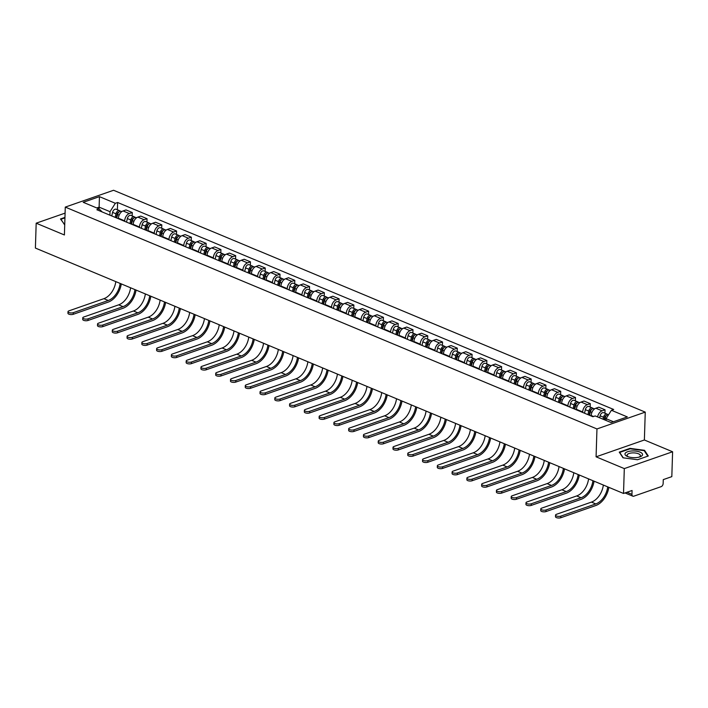 <?xml version="1.0" encoding="UTF-8"?>
<svg xmlns="http://www.w3.org/2000/svg" width="708" height="708" viewBox="0 0 708 708"><rect width="100%" height="100%" fill="white"/><g stroke="black" fill="none" stroke-linecap="round" stroke-linejoin="round"><path stroke-width="1.06" d="M624.306 468.599L672.6 451.766L644.377 439.987L645.254 412.118L113.581 190.266L65.278 207.099L596.959 428.951L596.083 456.819L624.306 468.599L623.518 493.467L35.4 248.066L36.179 223.188L64.401 234.968L65.278 207.099M672.6 451.766L671.821 476.634L663.272 479.617L663.148 483.484A2.708 1.761 112.6 0 1 661.139 486.661L633.802 496.184A2.708 1.761 112.6 0 1 632.837 496.184L625.049 492.936M65.092 213.117L36.179 223.188M626.943 492.272L631.952 494.361L632.067 490.485L623.518 493.467M631.952 494.361A2.708 1.761 112.6 0 0 632.837 496.184M597.596 416.932A6.222 4.062 -67.4 0 1 602.092 410.826L605.039 409.799L598.791 407.197L595.844 408.224A6.222 4.062 112.6 0 0 591.215 415.516L591.207 416.003M604.933 413.207L605.039 409.799M582.675 412.454L582.693 411.959A6.222 4.062 -67.4 0 1 587.321 404.666L590.268 403.64L584.011 401.029L581.064 402.055A6.222 4.062 112.6 0 0 576.445 409.357L576.427 409.844M590.162 407.038L590.268 403.64M567.905 406.286L567.922 405.799A6.222 4.062 -67.4 0 1 572.542 398.498L575.489 397.471L569.241 394.86L566.294 395.887A6.222 4.062 112.6 0 0 561.674 403.188L561.656 403.675M575.383 400.878L575.489 397.471M553.134 400.117L553.143 399.631A6.222 4.062 -67.4 0 1 557.771 392.338L560.718 391.312L554.47 388.701L551.523 389.727A6.222 4.062 112.6 0 0 546.895 397.02L546.877 397.515M560.612 394.71L560.718 391.312M538.354 393.958L538.372 393.471A6.222 4.062 -67.4 0 1 543.001 386.17L545.939 385.143L539.691 382.532L536.744 383.559A6.222 4.062 112.6 0 0 532.124 390.86L532.106 391.347M545.833 388.55L545.939 385.143M523.584 387.789L523.601 387.303A6.222 4.062 -67.4 0 1 528.221 380.001L531.168 378.975L524.92 376.373L521.973 377.399A6.222 4.062 112.6 0 0 517.344 384.692L517.336 385.187M531.062 382.382L531.168 378.975M508.813 381.63L508.822 381.134A6.222 4.062 -67.4 0 1 513.45 373.842L516.398 372.815L510.141 370.204L507.202 371.231A6.222 4.062 112.6 0 0 502.574 378.532L502.556 379.019M516.291 376.214L516.398 372.815M494.034 375.461L494.051 374.974A6.222 4.062 -67.4 0 1 498.671 367.673L501.618 366.647L495.37 364.045L492.423 365.071A6.222 4.062 112.6 0 0 487.803 372.364L487.785 372.851M501.512 370.054L501.618 366.647M479.263 369.293L479.281 368.806A6.222 4.062 -67.4 0 1 483.9 361.514L486.847 360.487L480.599 357.876L477.652 358.903A6.222 4.062 112.6 0 0 473.024 366.204L473.015 366.691M486.741 363.885L486.847 360.487M464.483 363.133L464.501 362.646A6.222 4.062 -67.4 0 1 469.13 355.345L472.077 354.319L465.82 351.708L462.873 352.734A6.222 4.062 112.6 0 0 458.253 360.036L458.235 360.522M471.962 357.726L472.077 354.319M449.713 356.965L449.73 356.478A6.222 4.062 -67.4 0 1 454.35 349.186L457.297 348.159L451.049 345.548L448.102 346.575A6.222 4.062 112.6 0 0 443.474 353.867L443.465 354.363M457.191 351.557L457.297 348.159M434.942 350.805L434.951 350.318A6.222 4.062 -67.4 0 1 439.579 343.017L442.527 341.991L436.27 339.38L433.331 340.406A6.222 4.062 112.6 0 0 428.703 347.708L428.685 348.194M442.42 345.398L442.527 341.991M420.163 344.637L420.18 344.15A6.222 4.062 -67.4 0 1 424.8 336.849L427.747 335.822L421.499 333.22L418.552 334.247A6.222 4.062 112.6 0 0 413.932 341.539L413.914 342.026M427.641 339.229L427.747 335.822M405.392 338.477L405.41 337.981A6.222 4.062 -67.4 0 1 410.029 330.689L412.976 329.663L406.728 327.052L403.781 328.078A6.222 4.062 112.6 0 0 399.153 335.38L399.144 335.866M412.87 333.061L412.976 329.663M390.612 332.309L390.63 331.822A6.222 4.062 -67.4 0 1 395.259 324.521L398.206 323.494L391.949 320.883L389.002 321.919A6.222 4.062 112.6 0 0 384.382 329.211L384.364 329.698M398.1 326.901L398.206 323.494M375.842 326.14L375.859 325.653A6.222 4.062 -67.4 0 1 380.479 318.361L383.426 317.334L377.178 314.724L374.231 315.75A6.222 4.062 112.6 0 0 369.611 323.052L369.594 323.538M383.32 320.733L383.426 317.334M361.071 319.981L361.08 319.494A6.222 4.062 -67.4 0 1 365.709 312.193L368.656 311.166L362.408 308.555L359.46 309.582A6.222 4.062 112.6 0 0 354.832 316.883L354.814 317.37M368.549 314.573L368.656 311.166M346.292 313.812L346.309 313.325A6.222 4.062 -67.4 0 1 350.938 306.024L353.876 304.998L347.628 302.396L344.681 303.422A6.222 4.062 112.6 0 0 340.061 310.715L340.044 311.21M353.77 308.405L353.876 304.998M331.521 307.653L331.539 307.157A6.222 4.062 -67.4 0 1 336.158 299.865L339.105 298.838L332.857 296.227L329.91 297.254A6.222 4.062 112.6 0 0 325.282 304.555L325.273 305.042M338.999 302.236L339.105 298.838M316.75 301.484L316.759 300.997A6.222 4.062 -67.4 0 1 321.388 293.696L324.335 292.669L318.078 290.068L315.131 291.094A6.222 4.062 112.6 0 0 310.511 298.387L310.493 298.873M324.229 296.077L324.335 292.669M301.971 295.325L301.989 294.829A6.222 4.062 -67.4 0 1 306.608 287.536L309.555 286.51L303.307 283.899L300.36 284.926A6.222 4.062 112.6 0 0 295.74 292.227L295.723 292.714M309.449 289.908L309.555 286.51M287.2 289.156L287.218 288.669A6.222 4.062 -67.4 0 1 291.838 281.368L294.785 280.341L288.537 277.731L285.589 278.757A6.222 4.062 112.6 0 0 280.961 286.059L280.952 286.545M294.678 283.749L294.785 280.341M272.421 282.988L272.438 282.501A6.222 4.062 -67.4 0 1 277.067 275.208L280.014 274.182L273.757 271.571L270.81 272.598A6.222 4.062 112.6 0 0 266.19 279.89L266.173 280.386M279.899 277.58L280.014 274.182M257.65 276.828L257.668 276.341A6.222 4.062 -67.4 0 1 262.287 269.04L265.234 268.013L258.986 265.403L256.039 266.429A6.222 4.062 112.6 0 0 251.411 273.731L251.402 274.217M265.128 271.421L265.234 268.013M242.879 270.66L242.888 270.173A6.222 4.062 -67.4 0 1 247.517 262.872L250.464 261.845L244.207 259.243L241.269 260.27A6.222 4.062 112.6 0 0 236.64 267.562L236.622 268.049M250.358 265.252L250.464 261.845M228.1 264.5L228.118 264.004A6.222 4.062 -67.4 0 1 232.737 256.712L235.684 255.685L229.436 253.075L226.489 254.101A6.222 4.062 112.6 0 0 221.869 261.402L221.852 261.889M235.578 259.084L235.684 255.685M213.329 258.332L213.347 257.845A6.222 4.062 -67.4 0 1 217.967 250.544L220.914 249.517L214.666 246.915L211.719 247.942A6.222 4.062 112.6 0 0 207.09 255.234L207.081 255.721M220.808 252.924L220.914 249.517M198.55 252.163L198.567 251.676A6.222 4.062 -67.4 0 1 203.196 244.384L206.143 243.357L199.886 240.747L196.939 241.773A6.222 4.062 112.6 0 0 192.319 249.074L192.302 249.561M206.028 246.756L206.143 243.357M183.779 246.003L183.797 245.517A6.222 4.062 -67.4 0 1 188.417 238.215L191.364 237.189L185.115 234.578L182.168 235.605A6.222 4.062 112.6 0 0 177.549 242.906L177.531 243.393M191.257 240.596L191.364 237.189M169.008 239.835L169.017 239.348A6.222 4.062 -67.4 0 1 173.646 232.047L176.593 231.02L170.345 228.419L167.398 229.445A6.222 4.062 112.6 0 0 162.769 236.738L162.751 237.233M176.487 234.428L176.593 231.02M154.229 233.675L154.247 233.189A6.222 4.062 -67.4 0 1 158.875 225.887L161.813 224.861L155.565 222.25L152.618 223.277A6.222 4.062 112.6 0 0 147.999 230.578L147.981 231.065M161.707 228.268L161.813 224.861M139.458 227.507L139.476 227.02A6.222 4.062 -67.4 0 1 144.096 219.719L147.043 218.692L140.795 216.09L137.848 217.117A6.222 4.062 112.6 0 0 133.219 224.409L133.21 224.896M146.937 222.1L147.043 218.692M124.688 221.347L124.697 220.852A6.222 4.062 -67.4 0 1 129.325 213.559L132.272 212.533L126.015 209.922L123.068 210.949A6.222 4.062 112.6 0 0 118.448 218.25L118.431 218.737M132.166 215.931L132.272 212.533M613.438 421.756L606.083 418.685L606.03 420.455M606.083 418.685L611.411 410.277L627.323 416.915L611.101 422.57L595.189 415.932L592.915 416.72L96.846 209.727L99.12 208.94L83.208 202.302L99.439 196.647L115.351 203.284L110.023 211.692L99.129 207.143L96.784 207.966M611.411 410.277L613.686 409.481L117.617 202.488L115.351 203.284M645.254 412.118L596.959 428.951M644.377 439.987L596.083 456.819M619.252 452.12L623.005 457.802L637.527 459.74L648.289 455.996L644.537 450.306L630.014 448.368L619.252 452.12M64.959 217.409L60.49 218.967L64.729 224.719M99.076 208.922L99.439 196.647M109.908 215.179L110.023 211.692M117.386 209.772L117.617 202.488M102.182 211.949L99.12 208.94M629.996 448.837L630.014 448.368M644.51 451.146L644.537 450.306M608.845 487.343A18.001 11.735 -67.4 0 1 595.755 505.547L560.789 517.734A3.115 1.195 -178.2 0 1 557.382 517.884A3.115 1.195 -178.2 0 1 555.497 516.725L555.55 515.105A3.115 1.195 1.8 0 0 557.435 516.265A3.115 1.195 1.8 0 0 560.833 516.114L595.8 503.928A16.24 10.585 112.6 0 0 607.703 486.865M603.349 485.051A16.24 10.585 112.6 0 1 591.445 502.105L556.479 514.291A3.115 1.195 1.8 0 0 555.55 515.105M604.685 419.888L605.128 417.906A3.381 2.204 -67.4 0 1 608.588 414.738M604.163 419.676L604.721 417.242A1.628 1.062 -67.4 0 1 606.252 415.693M603.074 419.224L603.517 417.233A3.381 2.204 -67.4 0 1 607.128 414.118A3.381 2.204 -67.4 0 1 607.827 414.711M599.658 417.8L600.11 415.808A3.381 2.204 -67.4 0 1 603.72 412.702L607.128 414.118M642.236 455.439A8.797 3.363 1.8 0 0 636.12 451.129A8.797 3.363 1.8 0 0 625.297 453.173A8.797 3.363 1.8 0 0 627.562 456.518A8.797 3.363 1.8 0 0 639.82 456.908A8.797 3.363 1.8 0 0 642.236 455.439M638.961 457.156A6.664 2.549 1.8 0 0 640.138 456.297A6.664 2.549 1.8 0 0 640.386 455.651A6.664 2.549 1.8 0 0 634.669 452.943A6.664 2.549 1.8 0 0 627.315 454.589A6.664 2.549 1.8 0 0 627.076 455.235A6.664 2.549 1.8 0 0 628.394 456.828M623.27 457.837L619.695 452.43L630.12 448.792L644.192 450.669L647.82 456.156M64.508 224.684L60.932 219.276L64.941 217.878M594.074 481.175A18.001 11.735 -67.4 0 1 580.976 499.388L546.01 511.574A3.115 1.195 -178.2 0 1 542.611 511.725A3.115 1.195 -178.2 0 1 540.726 510.565L540.77 508.937A3.115 1.195 1.8 0 0 542.664 510.096A3.115 1.195 1.8 0 0 546.063 509.946L581.029 497.759A16.24 10.585 112.6 0 0 592.932 480.705M588.578 478.882A16.24 10.585 112.6 0 1 576.675 495.945L541.709 508.132A3.115 1.195 1.8 0 0 540.77 508.937M589.552 415.313L590.357 411.737A3.381 2.204 -67.4 0 1 593.959 408.631L594.587 408.888M589.038 415.1L589.941 411.074A1.628 1.062 -67.4 0 1 591.481 409.534M587.941 414.649L588.746 411.065A3.381 2.204 -67.4 0 1 592.348 407.958A3.381 2.204 -67.4 0 1 593.047 408.551M584.525 413.224L585.339 409.649A3.381 2.204 -67.4 0 1 588.941 406.534L592.348 407.958M579.294 475.015A18.001 11.735 -67.4 0 1 566.205 493.219L531.239 505.406A3.115 1.195 -178.2 0 1 527.841 505.556A3.115 1.195 -178.2 0 1 525.947 504.397L526 502.777A3.115 1.195 1.8 0 0 527.885 503.937A3.115 1.195 1.8 0 0 531.292 503.777L566.258 491.591A16.24 10.585 112.6 0 0 578.162 474.537M573.799 472.723A16.24 10.585 112.6 0 1 561.895 489.777L526.929 501.963A3.115 1.195 1.8 0 0 526 502.777M574.772 409.153L575.577 405.578A3.381 2.204 -67.4 0 1 579.188 402.463L579.808 402.728M574.259 408.941L575.17 404.914A1.628 1.062 -67.4 0 1 576.701 403.365M573.161 408.481L573.976 404.905A3.381 2.204 -67.4 0 1 577.578 401.79A3.381 2.204 -67.4 0 1 578.277 402.383M569.754 407.056L570.56 403.48A3.381 2.204 -67.4 0 1 574.17 400.365L577.578 401.79M564.524 468.846A18.001 11.735 -67.4 0 1 551.435 487.051L516.459 499.237A3.115 1.195 -178.2 0 1 513.061 499.397A3.115 1.195 -178.2 0 1 511.176 498.237L511.229 496.609A3.115 1.195 1.8 0 0 513.114 497.768A3.115 1.195 1.8 0 0 516.513 497.618L551.479 485.431A16.24 10.585 112.6 0 0 563.382 468.377M559.028 466.554A16.24 10.585 112.6 0 1 547.125 483.608L512.158 495.795A3.115 1.195 1.8 0 0 511.229 496.609M560.001 402.985L560.807 399.409A3.381 2.204 -67.4 0 1 564.418 396.303L565.037 396.56M559.488 402.772L560.4 398.746A1.628 1.062 -67.4 0 1 561.931 397.197M558.391 402.312L559.196 398.737A3.381 2.204 -67.4 0 1 562.807 395.63A3.381 2.204 -67.4 0 1 563.506 396.214M554.984 400.896L555.789 397.321A3.381 2.204 -67.4 0 1 559.391 394.206L562.807 395.63M549.753 462.687A18.001 11.735 -67.4 0 1 536.655 480.891L501.689 493.078A3.115 1.195 -178.2 0 1 498.29 493.228A3.115 1.195 -178.2 0 1 496.397 492.069L496.45 490.44A3.115 1.195 1.8 0 0 498.344 491.609A3.115 1.195 1.8 0 0 501.742 491.449L536.708 479.263A16.24 10.585 112.6 0 0 548.611 462.209M544.257 460.395A16.24 10.585 112.6 0 1 532.354 477.449L497.388 489.635A3.115 1.195 1.8 0 0 496.45 490.44M545.222 396.825L546.036 393.25A3.381 2.204 -67.4 0 1 549.638 390.135L550.266 390.391M544.709 396.604L545.62 392.577A1.628 1.062 -67.4 0 1 547.16 391.037M543.62 396.153L544.425 392.577A3.381 2.204 -67.4 0 1 548.027 389.462A3.381 2.204 -67.4 0 1 548.727 390.055M540.204 394.728L541.018 391.152A3.381 2.204 -67.4 0 1 544.62 388.037L548.027 389.462M534.974 456.518A18.001 11.735 -67.4 0 1 521.885 474.723L486.918 486.909A3.115 1.195 -178.2 0 1 483.511 487.069A3.115 1.195 -178.2 0 1 481.626 485.9L481.679 484.281A3.115 1.195 1.8 0 0 483.564 485.44A3.115 1.195 1.8 0 0 486.962 485.29L521.938 473.103A16.24 10.585 112.6 0 0 533.841 456.04M529.478 454.226A16.24 10.585 112.6 0 1 517.575 471.28L482.608 483.467A3.115 1.195 1.8 0 0 481.679 484.281M530.451 390.657L531.257 387.081A3.381 2.204 -67.4 0 1 534.867 383.966L535.487 384.232M529.938 390.444L530.85 386.418A1.628 1.062 -67.4 0 1 532.381 384.869M528.841 389.984L529.646 386.409A3.381 2.204 -67.4 0 1 533.257 383.302A3.381 2.204 -67.4 0 1 533.956 383.886M525.433 388.559L526.239 384.984A3.381 2.204 -67.4 0 1 529.85 381.877L533.257 383.302M520.203 450.35A18.001 11.735 -67.4 0 1 507.105 468.563L472.139 480.75A3.115 1.195 -178.2 0 1 468.74 480.9A3.115 1.195 -178.2 0 1 466.855 479.741L466.899 478.112A3.115 1.195 1.8 0 0 468.793 479.272A3.115 1.195 1.8 0 0 472.192 479.121L507.158 466.935A16.24 10.585 112.6 0 0 519.061 449.881M514.707 448.058A16.24 10.585 112.6 0 1 502.804 465.121L467.838 477.307A3.115 1.195 1.8 0 0 466.899 478.112M515.681 384.497L516.486 380.913A3.381 2.204 -67.4 0 1 520.088 377.806L520.716 378.063M515.167 384.276L516.07 380.249A1.628 1.062 -67.4 0 1 517.61 378.709M514.07 383.825L514.875 380.249A3.381 2.204 -67.4 0 1 518.486 377.134A3.381 2.204 -67.4 0 1 519.176 377.727M510.663 382.4L511.468 378.824A3.381 2.204 -67.4 0 1 515.07 375.709L518.486 377.134M505.424 444.19A18.001 11.735 -67.4 0 1 492.334 462.395L457.368 474.581A3.115 1.195 -178.2 0 1 453.97 474.732A3.115 1.195 -178.2 0 1 452.076 473.572L452.129 471.953A3.115 1.195 1.8 0 0 454.014 473.112A3.115 1.195 1.8 0 0 457.421 472.953L492.387 460.775A16.24 10.585 112.6 0 0 504.291 443.712M499.936 441.898A16.24 10.585 112.6 0 1 488.033 458.952L453.058 471.139A3.115 1.195 1.8 0 0 452.129 471.953M500.901 378.329L501.715 374.753A3.381 2.204 -67.4 0 1 505.317 371.638L505.937 371.904M500.388 378.116L501.299 374.089A1.628 1.062 -67.4 0 1 502.83 372.541M499.29 377.656L500.105 374.081A3.381 2.204 -67.4 0 1 503.707 370.965A3.381 2.204 -67.4 0 1 504.406 371.558M495.883 376.231L496.689 372.656A3.381 2.204 -67.4 0 1 500.299 369.549L503.707 370.965M490.653 438.022A18.001 11.735 -67.4 0 1 477.564 456.235L442.597 468.413A3.115 1.195 -178.2 0 1 439.19 468.572A3.115 1.195 -178.2 0 1 437.305 467.413L437.358 465.784A3.115 1.195 1.8 0 0 439.243 466.944A3.115 1.195 1.8 0 0 442.642 466.793L477.608 454.607A16.24 10.585 112.6 0 0 489.511 437.553M485.157 435.73A16.24 10.585 112.6 0 1 473.254 452.793L438.287 464.97A3.115 1.195 1.8 0 0 437.358 465.784M486.13 372.16L486.936 368.585A3.381 2.204 -67.4 0 1 490.547 365.478L491.166 365.735M485.617 371.948L486.529 367.921A1.628 1.062 -67.4 0 1 488.06 366.381M484.52 371.488L485.325 367.912A3.381 2.204 -67.4 0 1 488.936 364.806A3.381 2.204 -67.4 0 1 489.635 365.39M481.113 370.072L481.918 366.496A3.381 2.204 -67.4 0 1 485.529 363.381L488.936 364.806M475.882 431.862A18.001 11.735 -67.4 0 1 462.784 450.067L427.818 462.253A3.115 1.195 -178.2 0 1 424.419 462.404A3.115 1.195 -178.2 0 1 422.526 461.244L422.579 459.625A3.115 1.195 1.8 0 0 424.473 460.784A3.115 1.195 1.8 0 0 427.871 460.625L462.837 448.438A16.24 10.585 112.6 0 0 474.741 431.384M470.386 429.57A16.24 10.585 112.6 0 1 458.483 446.624L423.517 458.811A3.115 1.195 1.8 0 0 422.579 459.625M471.36 366.001L472.165 362.425A3.381 2.204 -67.4 0 1 475.767 359.31L476.395 359.567M470.838 365.788L471.749 361.753A1.628 1.062 -67.4 0 1 473.289 360.213M469.749 365.328L470.555 361.753A3.381 2.204 -67.4 0 1 474.156 358.637A3.381 2.204 -67.4 0 1 474.856 359.23M466.333 363.903L467.147 360.328A3.381 2.204 -67.4 0 1 470.749 357.213L474.156 358.637M461.103 425.694A18.001 11.735 -67.4 0 1 448.014 443.898L413.047 456.085A3.115 1.195 -178.2 0 1 409.649 456.244A3.115 1.195 -178.2 0 1 407.755 455.085L407.808 453.456A3.115 1.195 1.8 0 0 409.693 454.616A3.115 1.195 1.8 0 0 413.1 454.465L448.067 442.279A16.24 10.585 112.6 0 0 459.97 425.216M455.607 423.402A16.24 10.585 112.6 0 1 443.704 440.456L408.737 452.642A3.115 1.195 1.8 0 0 407.808 453.456M456.58 359.832L457.386 356.257A3.381 2.204 -67.4 0 1 460.996 353.15L461.616 353.407M456.067 359.62L456.979 355.593A1.628 1.062 -67.4 0 1 458.51 354.044M454.97 359.16L455.775 355.584A3.381 2.204 -67.4 0 1 459.386 352.478A3.381 2.204 -67.4 0 1 460.085 353.062M451.562 357.744L452.368 354.159A3.381 2.204 -67.4 0 1 455.979 351.053L459.386 352.478M446.332 419.534A18.001 11.735 -67.4 0 1 433.234 437.739L398.268 449.925A3.115 1.195 -178.2 0 1 394.869 450.076A3.115 1.195 -178.2 0 1 392.984 448.916L393.029 447.288A3.115 1.195 1.8 0 0 394.922 448.456A3.115 1.195 1.8 0 0 398.321 448.297L433.287 436.11A16.24 10.585 112.6 0 0 445.19 419.056M440.836 417.233A16.24 10.585 112.6 0 1 428.933 434.296L393.967 446.483A3.115 1.195 1.8 0 0 393.029 447.288M441.81 353.673L442.615 350.097A3.381 2.204 -67.4 0 1 446.226 346.982L446.845 347.239M441.296 353.451L442.199 349.425A1.628 1.062 -67.4 0 1 443.739 347.885M440.199 353L441.004 349.425A3.381 2.204 -67.4 0 1 444.615 346.309A3.381 2.204 -67.4 0 1 445.314 346.902M436.792 351.575L437.597 348A3.381 2.204 -67.4 0 1 441.199 344.885L444.615 346.309M431.561 413.366A18.001 11.735 -67.4 0 1 418.463 431.57L383.497 443.757A3.115 1.195 -178.2 0 1 380.099 443.916A3.115 1.195 -178.2 0 1 378.205 442.748L378.258 441.128A3.115 1.195 1.8 0 0 380.152 442.288A3.115 1.195 1.8 0 0 383.55 442.137L418.517 429.951A16.24 10.585 112.6 0 0 430.42 412.888M426.066 411.074A16.24 10.585 112.6 0 1 414.162 428.128L379.187 440.314A3.115 1.195 1.8 0 0 378.258 441.128M427.03 347.504L427.844 343.929A3.381 2.204 -67.4 0 1 431.446 340.814L432.075 341.079M426.517 347.292L427.428 343.265A1.628 1.062 -67.4 0 1 428.959 341.716M425.419 346.832L426.234 343.256A3.381 2.204 -67.4 0 1 429.836 340.141A3.381 2.204 -67.4 0 1 430.535 340.734M422.012 345.407L422.818 341.831A3.381 2.204 -67.4 0 1 426.428 338.725L429.836 340.141M416.782 407.197A18.001 11.735 -67.4 0 1 403.693 425.411L368.726 437.597A3.115 1.195 -178.2 0 1 365.319 437.748A3.115 1.195 -178.2 0 1 363.434 436.588L363.487 434.96A3.115 1.195 1.8 0 0 365.372 436.119A3.115 1.195 1.8 0 0 368.771 435.969L403.737 423.782A16.24 10.585 112.6 0 0 415.64 406.728M411.286 404.905A16.24 10.585 112.6 0 1 399.383 421.968L364.416 434.154A3.115 1.195 1.8 0 0 363.487 434.96M412.26 341.336L413.065 337.76A3.381 2.204 -67.4 0 1 416.676 334.654L417.295 334.911M411.746 341.123L412.658 337.096A1.628 1.062 -67.4 0 1 414.189 335.557M410.649 340.672L411.454 337.096A3.381 2.204 -67.4 0 1 415.065 333.981A3.381 2.204 -67.4 0 1 415.764 334.574M407.242 339.247L408.047 335.672A3.381 2.204 -67.4 0 1 411.658 332.556L415.065 333.981M402.011 401.038A18.001 11.735 -67.4 0 1 388.913 419.242L353.947 431.429A3.115 1.195 -178.2 0 1 350.549 431.579A3.115 1.195 -178.2 0 1 348.663 430.42L348.708 428.8A3.115 1.195 1.8 0 0 350.602 429.96A3.115 1.195 1.8 0 0 354 429.8L388.966 417.614A16.24 10.585 112.6 0 0 400.87 400.56M396.515 398.746A16.24 10.585 112.6 0 1 384.612 415.8L349.646 427.986A3.115 1.195 1.8 0 0 348.708 428.8M397.489 335.176L398.294 331.601A3.381 2.204 -67.4 0 1 401.896 328.485L402.525 328.751M396.976 334.964L397.878 330.937A1.628 1.062 -67.4 0 1 399.418 329.388M395.878 334.503L396.684 330.928A3.381 2.204 -67.4 0 1 400.286 327.813A3.381 2.204 -67.4 0 1 400.985 328.406M392.462 333.079L393.276 329.503A3.381 2.204 -67.4 0 1 396.878 326.397L400.286 327.813M387.232 394.869A18.001 11.735 -67.4 0 1 374.143 413.074L339.176 425.26A3.115 1.195 -178.2 0 1 335.778 425.419A3.115 1.195 -178.2 0 1 333.884 424.26L333.937 422.632A3.115 1.195 1.8 0 0 335.822 423.791A3.115 1.195 1.8 0 0 339.229 423.641L374.196 411.454A16.24 10.585 112.6 0 0 386.099 394.4M381.736 392.577A16.24 10.585 112.6 0 1 369.833 409.631L334.866 421.818A3.115 1.195 1.8 0 0 333.937 422.632M382.709 329.008L383.515 325.432A3.381 2.204 -67.4 0 1 387.126 322.326L387.745 322.582M382.196 328.795L383.108 324.768A1.628 1.062 -67.4 0 1 384.639 323.22M381.099 328.335L381.913 324.76A3.381 2.204 -67.4 0 1 385.515 321.653A3.381 2.204 -67.4 0 1 386.214 322.237M377.691 326.919L378.497 323.344A3.381 2.204 -67.4 0 1 382.108 320.228L385.515 321.653M372.461 388.71A18.001 11.735 -67.4 0 1 359.372 406.914L324.397 419.101A3.115 1.195 -178.2 0 1 320.998 419.251A3.115 1.195 -178.2 0 1 319.113 418.092L319.166 416.463A3.115 1.195 1.8 0 0 321.051 417.631A3.115 1.195 1.8 0 0 324.45 417.472L359.416 405.286A16.24 10.585 112.6 0 0 371.319 388.232M366.965 386.418A16.24 10.585 112.6 0 1 355.062 403.471L320.096 415.658A3.115 1.195 1.8 0 0 319.166 416.463M367.939 322.848L368.744 319.273A3.381 2.204 -67.4 0 1 372.355 316.157L372.974 316.414M367.425 322.627L368.328 318.6A1.628 1.062 -67.4 0 1 369.868 317.06M366.328 322.175L367.133 318.6A3.381 2.204 -67.4 0 1 370.744 315.485A3.381 2.204 -67.4 0 1 371.443 316.078M362.921 320.751L363.726 317.175A3.381 2.204 -67.4 0 1 367.328 314.06L370.744 315.485M357.69 382.541A18.001 11.735 -67.4 0 1 344.592 400.746L309.626 412.932A3.115 1.195 -178.2 0 1 306.228 413.091A3.115 1.195 -178.2 0 1 304.334 411.932L304.387 410.304A3.115 1.195 1.8 0 0 306.281 411.463A3.115 1.195 1.8 0 0 309.679 411.313L344.646 399.126A16.24 10.585 112.6 0 0 356.549 382.063M352.195 380.249A16.24 10.585 112.6 0 1 340.291 397.303L305.325 409.49A3.115 1.195 1.8 0 0 304.387 410.304M353.159 316.68L353.973 313.104A3.381 2.204 -67.4 0 1 357.575 309.989L358.204 310.254M352.646 316.467L353.558 312.44A1.628 1.062 -67.4 0 1 355.089 310.892M351.557 316.007L352.363 312.432A3.381 2.204 -67.4 0 1 355.965 309.325A3.381 2.204 -67.4 0 1 356.664 309.909M348.141 314.582L348.947 311.007A3.381 2.204 -67.4 0 1 352.557 307.9L355.965 309.325M342.911 376.382A18.001 11.735 -67.4 0 1 329.822 394.586L294.855 406.773A3.115 1.195 -178.2 0 1 291.448 406.923A3.115 1.195 -178.2 0 1 289.563 405.764L289.616 404.135A3.115 1.195 1.8 0 0 291.501 405.295A3.115 1.195 1.8 0 0 294.9 405.144L329.875 392.958A16.24 10.585 112.6 0 0 341.778 375.904M337.415 374.081A16.24 10.585 112.6 0 1 325.512 391.143L290.546 403.33A3.115 1.195 1.8 0 0 289.616 404.135M338.389 310.52L339.194 306.945A3.381 2.204 -67.4 0 1 342.805 303.829L343.424 304.086M337.875 310.299L338.787 306.272A1.628 1.062 -67.4 0 1 340.318 304.732M336.778 309.847L337.583 306.272A3.381 2.204 -67.4 0 1 341.194 303.157A3.381 2.204 -67.4 0 1 341.893 303.75M333.371 308.423L334.176 304.847A3.381 2.204 -67.4 0 1 337.787 301.732L341.194 303.157M328.14 370.213A18.001 11.735 -67.4 0 1 315.042 388.418L280.076 400.604A3.115 1.195 -178.2 0 1 276.678 400.755A3.115 1.195 -178.2 0 1 274.793 399.595L274.837 397.976A3.115 1.195 1.8 0 0 276.731 399.135A3.115 1.195 1.8 0 0 280.129 398.976L315.095 386.798A16.24 10.585 112.6 0 0 326.999 369.735M322.644 367.921A16.24 10.585 112.6 0 1 310.741 384.975L275.775 397.161A3.115 1.195 1.8 0 0 274.837 397.976M323.618 304.351L324.423 300.776A3.381 2.204 -67.4 0 1 328.025 297.661L328.654 297.926M323.105 304.139L324.007 300.112A1.628 1.062 -67.4 0 1 325.547 298.564M322.007 303.679L322.813 300.103A3.381 2.204 -67.4 0 1 326.423 296.988A3.381 2.204 -67.4 0 1 327.114 297.581M318.6 302.254L319.405 298.679A3.381 2.204 -67.4 0 1 323.007 295.572L326.423 296.988M313.361 364.045A18.001 11.735 -67.4 0 1 300.272 382.258L265.305 394.445A3.115 1.195 -178.2 0 1 261.907 394.595A3.115 1.195 -178.2 0 1 260.013 393.436L260.066 391.807A3.115 1.195 1.8 0 0 261.951 392.967A3.115 1.195 1.8 0 0 265.358 392.816L300.325 380.63A16.24 10.585 112.6 0 0 312.228 363.576M307.874 361.753A16.24 10.585 112.6 0 1 295.962 378.815L260.995 391.002A3.115 1.195 1.8 0 0 260.066 391.807M308.838 298.183L309.644 294.608A3.381 2.204 -67.4 0 1 313.255 291.501L313.874 291.758M308.325 297.971L309.237 293.944A1.628 1.062 -67.4 0 1 310.768 292.404M307.228 297.51L308.042 293.935A3.381 2.204 -67.4 0 1 311.644 290.829A3.381 2.204 -67.4 0 1 312.343 291.413M303.821 296.094L304.626 292.519A3.381 2.204 -67.4 0 1 308.237 289.404L311.644 290.829M298.59 357.885A18.001 11.735 -67.4 0 1 285.501 376.09L250.535 388.276A3.115 1.195 -178.2 0 1 247.127 388.426A3.115 1.195 -178.2 0 1 245.242 387.267L245.295 385.648A3.115 1.195 1.8 0 0 247.181 386.807A3.115 1.195 1.8 0 0 250.579 386.648L285.545 374.461A16.24 10.585 112.6 0 0 297.449 357.407M293.094 355.593A16.24 10.585 112.6 0 1 281.191 372.647L246.225 384.833A3.115 1.195 1.8 0 0 245.295 385.648M294.068 292.023L294.873 288.448A3.381 2.204 -67.4 0 1 298.484 285.333L299.103 285.589M293.555 291.811L294.466 287.775A1.628 1.062 -67.4 0 1 295.997 286.236M292.457 291.351L293.262 287.775A3.381 2.204 -67.4 0 1 296.873 284.66A3.381 2.204 -67.4 0 1 297.572 285.253M289.05 289.926L289.855 286.351A3.381 2.204 -67.4 0 1 293.457 283.235L296.873 284.66M283.82 351.717A18.001 11.735 -67.4 0 1 270.721 369.921L235.755 382.108A3.115 1.195 -178.2 0 1 232.357 382.267A3.115 1.195 -178.2 0 1 230.463 381.108L230.516 379.479A3.115 1.195 1.8 0 0 232.41 380.639A3.115 1.195 1.8 0 0 235.808 380.488L270.775 368.302A16.24 10.585 112.6 0 0 282.678 351.239M278.324 349.425A16.24 10.585 112.6 0 1 266.42 366.478L231.454 378.665A3.115 1.195 1.8 0 0 230.516 379.479M279.297 285.855L280.103 282.28A3.381 2.204 -67.4 0 1 283.704 279.173L284.333 279.43M278.775 285.643L279.687 281.616A1.628 1.062 -67.4 0 1 281.226 280.067M277.686 285.182L278.492 281.607A3.381 2.204 -67.4 0 1 282.094 278.501A3.381 2.204 -67.4 0 1 282.793 279.085M274.27 283.766L275.085 280.191A3.381 2.204 -67.4 0 1 278.686 277.076L282.094 278.501M269.04 345.557A18.001 11.735 -67.4 0 1 255.951 363.762L220.984 375.948A3.115 1.195 -178.2 0 1 217.586 376.098A3.115 1.195 -178.2 0 1 215.692 374.939L215.745 373.311A3.115 1.195 1.8 0 0 217.63 374.479A3.115 1.195 1.8 0 0 221.038 374.32L256.004 362.133A16.24 10.585 112.6 0 0 267.907 345.079M263.544 343.265A16.24 10.585 112.6 0 1 251.641 360.319L216.675 372.505A3.115 1.195 1.8 0 0 215.745 373.311M264.518 279.695L265.323 276.12A3.381 2.204 -67.4 0 1 268.934 273.005L269.553 273.261M264.004 279.474L264.916 275.447A1.628 1.062 -67.4 0 1 266.447 273.908M262.907 279.023L263.712 275.447A3.381 2.204 -67.4 0 1 267.323 272.332A3.381 2.204 -67.4 0 1 268.022 272.925M259.5 277.598L260.305 274.023A3.381 2.204 -67.4 0 1 263.916 270.907L267.323 272.332M254.269 339.389A18.001 11.735 -67.4 0 1 241.171 357.593L206.205 369.78A3.115 1.195 -178.2 0 1 202.807 369.939A3.115 1.195 -178.2 0 1 200.922 368.771L200.966 367.151A3.115 1.195 1.8 0 0 202.86 368.31A3.115 1.195 1.8 0 0 206.258 368.16L241.224 355.974A16.24 10.585 112.6 0 0 253.128 338.911M248.774 337.096A16.24 10.585 112.6 0 1 236.87 354.15L201.904 366.337A3.115 1.195 1.8 0 0 200.966 367.151M249.747 273.527L250.552 269.952A3.381 2.204 -67.4 0 1 254.154 266.836L254.783 267.102M249.234 273.315L250.136 269.288A1.628 1.062 -67.4 0 1 251.676 267.739M248.136 272.854L248.942 269.279A3.381 2.204 -67.4 0 1 252.552 266.164A3.381 2.204 -67.4 0 1 253.252 266.757M244.729 271.43L245.534 267.854A3.381 2.204 -67.4 0 1 249.136 264.748L252.552 266.164M239.499 333.22A18.001 11.735 -67.4 0 1 226.401 351.434L191.434 363.62A3.115 1.195 -178.2 0 1 188.036 363.77A3.115 1.195 -178.2 0 1 186.142 362.611L186.195 360.983A3.115 1.195 1.8 0 0 188.089 362.142A3.115 1.195 1.8 0 0 191.487 361.992L226.454 349.805A16.24 10.585 112.6 0 0 238.357 332.751M234.003 330.928A16.24 10.585 112.6 0 1 222.1 347.991L187.124 360.177A3.115 1.195 1.8 0 0 186.195 360.983M234.968 267.359L235.782 263.783A3.381 2.204 -67.4 0 1 239.384 260.677L240.003 260.933M234.454 267.146L235.366 263.119A1.628 1.062 -67.4 0 1 236.897 261.579M233.357 266.695L234.171 263.119A3.381 2.204 -67.4 0 1 237.773 260.004A3.381 2.204 -67.4 0 1 238.472 260.597M229.95 265.27L230.755 261.695A3.381 2.204 -67.4 0 1 234.366 258.579L237.773 260.004M224.719 327.061A18.001 11.735 -67.4 0 1 211.63 345.265L176.664 357.452A3.115 1.195 -178.2 0 1 173.256 357.602A3.115 1.195 -178.2 0 1 171.371 356.443L171.424 354.823A3.115 1.195 1.8 0 0 173.31 355.982A3.115 1.195 1.8 0 0 176.708 355.823L211.674 343.637A16.24 10.585 112.6 0 0 223.578 326.583M219.223 324.768A16.24 10.585 112.6 0 1 207.32 341.822L172.354 354.009A3.115 1.195 1.8 0 0 171.424 354.823M220.197 261.199L221.002 257.624A3.381 2.204 -67.4 0 1 224.613 254.508L225.233 254.774M219.684 260.986L220.595 256.96A1.628 1.062 -67.4 0 1 222.126 255.411M218.586 260.526L219.392 256.951A3.381 2.204 -67.4 0 1 223.002 253.836A3.381 2.204 -67.4 0 1 223.701 254.429M215.179 259.101L215.984 255.526A3.381 2.204 -67.4 0 1 219.595 252.42L223.002 253.836M209.949 320.892A18.001 11.735 -67.4 0 1 196.851 339.097L161.884 351.283A3.115 1.195 -178.2 0 1 158.486 351.442A3.115 1.195 -178.2 0 1 156.601 350.283L156.645 348.655A3.115 1.195 1.8 0 0 158.539 349.814A3.115 1.195 1.8 0 0 161.937 349.663L196.904 337.477A16.24 10.585 112.6 0 0 208.807 320.423M204.453 318.6A16.24 10.585 112.6 0 1 192.549 335.654L157.583 347.84A3.115 1.195 1.8 0 0 156.645 348.655M205.426 255.03L206.232 251.455A3.381 2.204 -67.4 0 1 209.833 248.349L210.462 248.605M204.913 254.818L205.816 250.791A1.628 1.062 -67.4 0 1 207.356 249.251M203.816 254.358L204.621 250.782A3.381 2.204 -67.4 0 1 208.223 247.676A3.381 2.204 -67.4 0 1 208.922 248.26M200.399 252.942L201.214 249.366A3.381 2.204 -67.4 0 1 204.816 246.251L208.223 247.676M195.169 314.733A18.001 11.735 -67.4 0 1 182.08 332.937L147.114 345.123A3.115 1.195 -178.2 0 1 143.715 345.274A3.115 1.195 -178.2 0 1 141.821 344.115L141.874 342.495A3.115 1.195 1.8 0 0 143.759 343.654A3.115 1.195 1.8 0 0 147.167 343.495L182.133 331.309A16.24 10.585 112.6 0 0 194.036 314.255M189.673 312.44A16.24 10.585 112.6 0 1 177.77 329.494L142.804 341.681A3.115 1.195 1.8 0 0 141.874 342.495M190.647 248.871L191.452 245.295A3.381 2.204 -67.4 0 1 195.063 242.18L195.682 242.437M190.133 248.65L191.045 244.623A1.628 1.062 -67.4 0 1 192.576 243.083M189.036 248.198L189.841 244.623A3.381 2.204 -67.4 0 1 193.452 241.508A3.381 2.204 -67.4 0 1 194.151 242.101M185.629 246.773L186.434 243.198A3.381 2.204 -67.4 0 1 190.045 240.083L193.452 241.508M180.398 308.564A18.001 11.735 -67.4 0 1 167.309 326.769L132.334 338.955A3.115 1.195 -178.2 0 1 128.936 339.114A3.115 1.195 -178.2 0 1 127.051 337.955L127.104 336.327A3.115 1.195 1.8 0 0 128.989 337.486A3.115 1.195 1.8 0 0 132.387 337.335L167.353 325.149A16.24 10.585 112.6 0 0 179.257 308.086M174.903 306.272A16.24 10.585 112.6 0 1 162.999 323.326L128.033 335.512A3.115 1.195 1.8 0 0 127.104 336.327M175.876 242.702L176.681 239.127A3.381 2.204 -67.4 0 1 180.292 236.012L180.912 236.277M175.363 242.49L176.265 238.463A1.628 1.062 -67.4 0 1 177.805 236.915M174.265 242.03L175.071 238.454A3.381 2.204 -67.4 0 1 178.681 235.348A3.381 2.204 -67.4 0 1 179.381 235.932M170.858 240.605L171.663 237.03A3.381 2.204 -67.4 0 1 175.265 233.923L178.681 235.348M165.628 302.404A18.001 11.735 -67.4 0 1 152.53 320.609L117.563 332.795A3.115 1.195 -178.2 0 1 114.165 332.946A3.115 1.195 -178.2 0 1 112.271 331.786L112.324 330.158A3.115 1.195 1.8 0 0 114.218 331.317A3.115 1.195 1.8 0 0 117.617 331.167L152.583 318.981A16.24 10.585 112.6 0 0 164.486 301.927M160.132 300.103A16.24 10.585 112.6 0 1 148.229 317.166L113.262 329.353A3.115 1.195 1.8 0 0 112.324 330.158M161.097 236.543L161.911 232.967A3.381 2.204 -67.4 0 1 165.513 229.852L166.141 230.109M160.583 236.322L161.495 232.295A1.628 1.062 -67.4 0 1 163.026 230.755M159.495 235.87L160.3 232.295A3.381 2.204 -67.4 0 1 163.902 229.18A3.381 2.204 -67.4 0 1 164.601 229.773M156.079 234.445L156.884 230.87A3.381 2.204 -67.4 0 1 160.495 227.755L163.902 229.18M150.848 296.236A18.001 11.735 -67.4 0 1 137.759 314.44L102.793 326.627A3.115 1.195 -178.2 0 1 99.385 326.777A3.115 1.195 -178.2 0 1 97.5 325.618L97.554 323.999A3.115 1.195 1.8 0 0 99.439 325.158A3.115 1.195 1.8 0 0 102.837 325.007L137.812 312.821A16.24 10.585 112.6 0 0 149.715 295.758M145.352 293.944A16.24 10.585 112.6 0 1 133.449 310.998L98.483 323.184A3.115 1.195 1.8 0 0 97.554 323.999M146.326 230.374L147.131 226.799A3.381 2.204 -67.4 0 1 150.742 223.684L151.362 223.949M145.813 230.162L146.724 226.135A1.628 1.062 -67.4 0 1 148.255 224.586M144.715 229.702L145.521 226.126A3.381 2.204 -67.4 0 1 149.131 223.011A3.381 2.204 -67.4 0 1 149.831 223.604M141.308 228.277L142.113 224.702A3.381 2.204 -67.4 0 1 145.724 221.595L149.131 223.011M136.078 290.068A18.001 11.735 -67.4 0 1 122.98 308.281L88.013 320.467A3.115 1.195 -178.2 0 1 84.615 320.618A3.115 1.195 -178.2 0 1 82.73 319.458L82.774 317.83A3.115 1.195 1.8 0 0 84.668 318.989A3.115 1.195 1.8 0 0 88.066 318.839L123.033 306.652A16.24 10.585 112.6 0 0 134.936 289.599M130.582 287.775A16.24 10.585 112.6 0 1 118.678 304.838L83.712 317.025A3.115 1.195 1.8 0 0 82.774 317.83M131.555 224.206L132.361 220.631A3.381 2.204 -67.4 0 1 135.963 217.524L136.591 217.781M131.042 223.993L131.945 219.967A1.628 1.062 -67.4 0 1 133.485 218.427M129.945 223.533L130.75 219.958A3.381 2.204 -67.4 0 1 134.352 216.852A3.381 2.204 -67.4 0 1 135.051 217.445M126.537 222.117L127.343 218.542A3.381 2.204 -67.4 0 1 130.945 215.427L134.352 216.852M121.298 283.908A18.001 11.735 -67.4 0 1 108.209 302.112L73.243 314.299A3.115 1.195 -178.2 0 1 69.844 314.449A3.115 1.195 -178.2 0 1 67.95 313.29L68.003 311.67A3.115 1.195 1.8 0 0 69.888 312.83A3.115 1.195 1.8 0 0 73.296 312.671L108.262 300.484A16.24 10.585 112.6 0 0 120.165 283.43M115.802 281.616A16.24 10.585 112.6 0 1 103.899 298.67L68.933 310.856A3.115 1.195 1.8 0 0 68.003 311.67M116.776 218.046L117.581 214.471A3.381 2.204 -67.4 0 1 121.192 211.356L121.811 211.621M116.262 217.834L117.174 213.798A1.628 1.062 -67.4 0 1 118.705 212.258M115.165 217.374L115.979 213.798A3.381 2.204 -67.4 0 1 119.581 210.683A3.381 2.204 -67.4 0 1 120.28 211.276M111.758 215.949L112.563 212.373A3.381 2.204 -67.4 0 1 116.174 209.258L119.581 210.683M118.448 218.25L124.697 220.852M133.219 224.409L139.476 227.02M147.999 230.578L154.247 233.189M162.769 236.738L169.017 239.348M177.549 242.906L183.797 245.517M192.319 249.074L198.567 251.676M207.09 255.234L213.347 257.845M221.869 261.402L228.118 264.004M236.64 267.562L242.888 270.173M251.411 273.731L257.668 276.341M266.19 279.89L272.438 282.501M280.961 286.059L287.218 288.669M295.74 292.227L301.989 294.829M310.511 298.387L316.759 300.997M325.282 304.555L331.539 307.157M340.061 310.715L346.309 313.325M354.832 316.883L361.08 319.494M369.611 323.052L375.859 325.653M384.382 329.211L390.63 331.822M399.153 335.38L405.41 337.981M413.932 341.539L420.18 344.15M428.703 347.708L434.951 350.318M443.474 353.867L449.73 356.478M458.253 360.036L464.501 362.646M473.024 366.204L479.281 368.806M487.803 372.364L494.051 374.974M502.574 378.532L508.822 381.134M517.344 384.692L523.601 387.303M532.124 390.86L538.372 393.471M546.895 397.02L553.143 399.631M561.674 403.188L567.922 405.799M576.445 409.357L582.693 411.959M591.215 415.516L593.561 416.499M137.848 217.117L144.096 219.719M152.618 223.277L158.875 225.887M167.398 229.445L173.646 232.047M182.168 235.605L188.417 238.215M196.939 241.773L203.196 244.384M211.719 247.942L217.967 250.544M226.489 254.101L232.737 256.712M241.269 260.27L247.517 262.872M256.039 266.429L262.287 269.04M270.81 272.598L277.067 275.208M285.589 278.757L291.838 281.368M300.36 284.926L306.608 287.536M315.131 291.094L321.388 293.696M329.91 297.254L336.158 299.865M344.681 303.422L350.938 306.024M359.46 309.582L365.709 312.193M374.231 315.75L380.479 318.361M389.002 321.919L395.259 324.521M403.781 328.078L410.029 330.689M418.552 334.247L424.8 336.849M433.331 340.406L439.579 343.017M448.102 346.575L454.35 349.186M462.873 352.734L469.13 355.345M477.652 358.903L483.9 361.514M492.423 365.071L498.671 367.673M507.202 371.231L513.45 373.842M521.973 377.399L528.221 380.001M536.744 383.559L543.001 386.17M551.523 389.727L557.771 392.338M566.294 395.887L572.542 398.498M581.064 402.055L587.321 404.666M595.844 408.224L602.092 410.826M123.068 210.949L129.325 213.559M560.833 516.114L560.789 517.734M605.128 417.906L606.278 418.384M605.296 416.136L605.774 416.339M600.11 415.808L603.517 417.233M591.445 502.105L595.8 503.928M546.063 509.946L546.01 511.574M590.357 411.737L591.923 412.392M590.525 409.967L591.003 410.171M585.339 409.649L588.746 411.065M576.675 495.945L581.029 497.759M531.292 503.777L531.239 505.406M575.577 405.578L577.144 406.233M575.746 403.808L576.224 404.002M570.56 403.48L573.976 404.905M561.895 489.777L566.258 491.591M516.513 497.618L516.459 499.237M560.807 399.409L562.373 400.064M560.975 397.639L561.453 397.843M555.789 397.321L559.196 398.737M547.125 483.608L551.479 485.431M501.742 491.449L501.689 493.078M546.036 393.25L547.603 393.896M546.195 391.48L546.673 391.674M541.018 391.152L544.425 392.577M532.354 477.449L536.708 479.263M486.962 485.29L486.918 486.909M531.257 387.081L532.823 387.736M531.425 385.311L531.903 385.515M526.239 384.984L529.646 386.409M517.575 471.28L521.938 473.103M472.192 479.121L472.139 480.75M516.486 380.913L518.052 381.568M516.654 379.152L517.132 379.346M511.468 378.824L514.875 380.249M502.804 465.121L507.158 466.935M457.421 472.953L457.368 474.581M501.715 374.753L503.273 375.408M501.875 372.983L502.353 373.187M496.689 372.656L500.105 374.081M488.033 458.952L492.387 460.775M442.642 466.793L442.597 468.413M486.936 368.585L488.502 369.24M487.104 366.815L487.582 367.018M481.918 366.496L485.325 367.912M473.254 452.793L477.608 454.607M427.871 460.625L427.818 462.253M472.165 362.425L473.732 363.08M472.325 360.655L472.811 360.85M467.147 360.328L470.555 361.753M458.483 446.624L462.837 448.438M413.1 454.465L413.047 456.085M457.386 356.257L458.952 356.912M457.554 354.487L458.032 354.69M452.368 354.159L455.775 355.584M443.704 440.456L448.067 442.279M398.321 448.297L398.268 449.925M442.615 350.097L444.181 350.743M442.783 348.327L443.261 348.522M437.597 348L441.004 349.425M428.933 434.296L433.287 436.11M383.55 442.137L383.497 443.757M427.844 343.929L429.411 344.584M428.004 342.159L428.482 342.362M422.818 341.831L426.234 343.256M414.162 428.128L418.517 429.951M368.771 435.969L368.726 437.597M413.065 337.76L414.631 338.415M413.233 335.99L413.711 336.194M408.047 335.672L411.454 337.096M399.383 421.968L403.737 423.782M354 429.8L353.947 431.429M398.294 331.601L399.861 332.256M398.462 329.831L398.94 330.025M393.276 329.503L396.684 330.928M384.612 415.8L388.966 417.614M339.229 423.641L339.176 425.26M383.515 325.432L385.081 326.087M383.683 323.662L384.161 323.866M378.497 323.344L381.913 324.76M369.833 409.631L374.196 411.454M324.45 417.472L324.397 419.101M368.744 319.273L370.311 319.928M368.912 317.503L369.39 317.697M363.726 317.175L367.133 318.6M355.062 403.471L359.416 405.286M309.679 411.313L309.626 412.932M353.973 313.104L355.54 313.759M354.133 311.334L354.611 311.538M348.947 311.007L352.363 312.432M340.291 397.303L344.646 399.126M294.9 405.144L294.855 406.773M339.194 306.945L340.76 307.591M339.362 305.175L339.84 305.369M334.176 304.847L337.583 306.272M325.512 391.143L329.875 392.958M280.129 398.976L280.076 400.604M324.423 300.776L325.99 301.431M324.591 299.006L325.069 299.21M319.405 298.679L322.813 300.103M310.741 384.975L315.095 386.798M265.358 392.816L265.305 394.445M309.644 294.608L311.21 295.263M309.812 292.838L310.29 293.041M304.626 292.519L308.042 293.935M295.962 378.815L300.325 380.63M250.579 386.648L250.535 388.276M294.873 288.448L296.44 289.103M295.041 286.678L295.519 286.873M289.855 286.351L293.262 287.775M281.191 372.647L285.545 374.461M235.808 380.488L235.755 382.108M280.103 282.28L281.669 282.935M280.262 280.51L280.749 280.713M275.085 280.191L278.492 281.607M266.42 366.478L270.775 368.302M221.038 374.32L220.984 375.948M265.323 276.12L266.889 276.766M265.491 274.35L265.969 274.545M260.305 274.023L263.712 275.447M251.641 360.319L256.004 362.133M206.258 368.16L206.205 369.78M250.552 269.952L252.119 270.606M250.721 268.182L251.198 268.385M245.534 267.854L248.942 269.279M236.87 354.15L241.224 355.974M191.487 361.992L191.434 363.62M235.782 263.783L237.348 264.438M235.941 262.013L236.419 262.217M230.755 261.695L234.171 263.119M222.1 347.991L226.454 349.805M176.708 355.823L176.664 357.452M221.002 257.624L222.569 258.278M221.17 255.854L221.648 256.048M215.984 255.526L219.392 256.951M207.32 341.822L211.674 343.637M161.937 349.663L161.884 351.283M206.232 251.455L207.798 252.11M206.4 249.685L206.878 249.889M201.214 249.366L204.621 250.782M192.549 335.654L196.904 337.477M147.167 343.495L147.114 345.123M191.452 245.295L193.018 245.95M191.62 243.525L192.098 243.72M186.434 243.198L189.841 244.623M177.77 329.494L182.133 331.309M132.387 337.335L132.334 338.955M176.681 239.127L178.248 239.782M176.85 237.357L177.327 237.561M171.663 237.03L175.071 238.454M162.999 323.326L167.353 325.149M117.617 331.167L117.563 332.795M161.911 232.967L163.477 233.613M162.07 231.197L162.548 231.392M156.884 230.87L160.3 232.295M148.229 317.166L152.583 318.981M102.837 325.007L102.793 326.627M147.131 226.799L148.698 227.454M147.299 225.029L147.777 225.233M142.113 224.702L145.521 226.126M133.449 310.998L137.812 312.821M88.066 318.839L88.013 320.467M132.361 220.631L133.927 221.285M132.529 218.861L133.007 219.064M127.343 218.542L130.75 219.958M118.678 304.838L123.033 306.652M73.296 312.671L73.243 314.299M117.581 214.471L119.148 215.126M117.749 212.701L118.227 212.896M112.563 212.373L115.979 213.798M103.899 298.67L108.262 300.484"/></g></svg>
